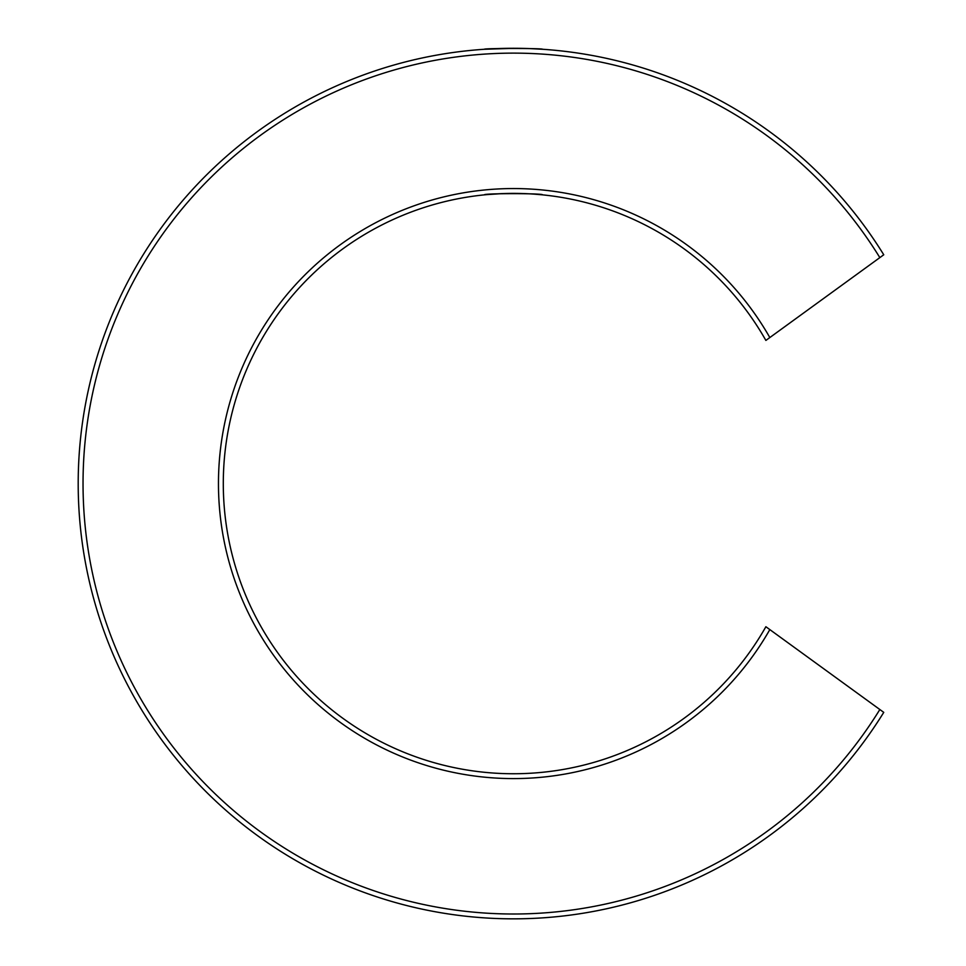 <?xml version="1.0" encoding="UTF-8"?>
<svg xmlns="http://www.w3.org/2000/svg" width="966" height="966" viewBox="0 0 966 966"><rect width="100%" height="100%" fill="white"/><g stroke="black" fill="none" stroke-linecap="round" stroke-linejoin="round"><path stroke-width="1.45" d="M541.926 194.782L533.981 194.118M529.549 193.84L524.707 193.611M502.344 193.598L486.659 194.625M484.449 194.842C482.638 193.272 544.232 193.26 542.481 194.842M769.83 629.591L883.757 712.365A435.268 435.268 0 0 1 230.379 814.205A435.268 435.268 0 0 1 230.379 152.93A435.268 435.268 0 0 1 883.757 254.77L765.881 340.418A290.186 290.186 0 0 0 327.522 260.796A290.186 290.186 0 0 0 327.522 706.339A290.186 290.186 0 0 0 765.881 626.729L769.83 629.591A295.016 295.016 0 0 1 324.286 709.938A295.016 295.016 0 0 1 324.286 257.21A295.016 295.016 0 0 1 769.83 337.557M514.407 48.3L484.449 49.266C482.638 48.215 544.232 48.215 542.481 49.266L529.549 48.59M524.248 48.433L518.09 48.324M765.881 626.729A290.186 290.186 0 0 1 327.522 706.339A290.186 290.186 0 0 1 327.522 260.796A290.186 290.186 0 0 1 765.881 340.418M883.757 712.365A435.268 435.268 0 0 1 230.379 814.205A435.268 435.268 0 0 1 230.379 152.93A435.268 435.268 0 0 1 883.757 254.77M879.845 709.515A430.438 430.438 0 0 1 233.615 810.607A430.438 430.438 0 0 1 233.615 156.528A430.438 430.438 0 0 1 879.845 257.62"/></g></svg>
